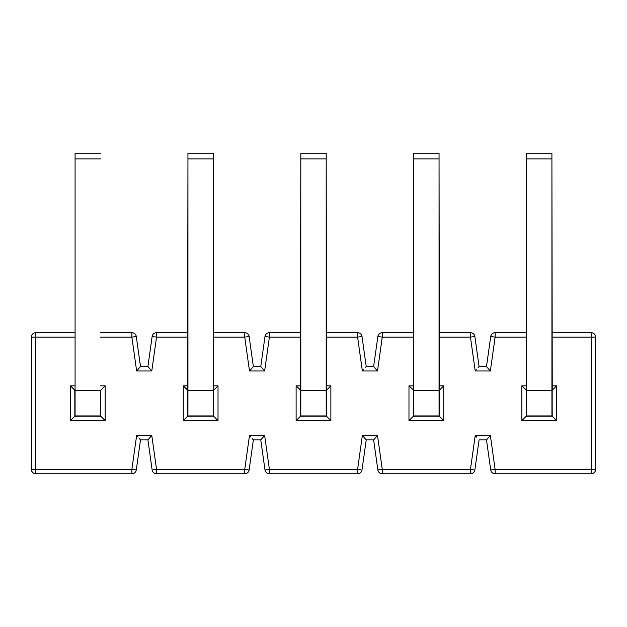 <?xml version="1.0" encoding="UTF-8"?>
<svg xmlns="http://www.w3.org/2000/svg" width="627" height="627" viewBox="0 0 627 627"><rect width="100%" height="100%" fill="white"/><g stroke="black" fill="none" stroke-linecap="round" stroke-linejoin="round"><path stroke-width="0.94" d="M373.637 366.544L366.223 366.544L362.006 336.511L357.602 337.13L326.197 337.13L357.602 337.13L362.359 370.988L357.602 337.13L357.602 332.686L326.197 332.686L357.602 332.686L357.602 337.13L362.006 336.511A4.444 4.444 0 0 0 357.602 332.686A4.444 4.444 0 0 1 362.006 336.511L366.223 366.544L373.637 366.544L377.854 336.511L373.637 366.544L374.766 367.845L373.927 366.881M260.777 366.544L253.363 366.544L249.146 336.511A4.444 4.444 0 0 0 244.742 332.686L213.337 332.686L244.742 332.686A4.444 4.444 0 0 1 249.146 336.511L244.742 337.13L213.337 337.13L244.742 337.13L244.742 332.686L244.742 337.13L249.146 336.511L253.363 366.544L252.234 367.845L253.363 366.544L260.777 366.544L264.994 336.511L260.777 366.544L261.906 367.845L261.067 366.881M148.207 366.881L151.781 370.988L136.639 370.988L151.781 370.988L147.917 366.544L152.134 336.511A4.444 4.444 0 0 1 156.538 332.686L187.943 332.686L156.538 332.686A4.444 4.444 0 0 0 152.134 336.511L156.538 337.13L151.781 370.988L156.538 337.13L187.943 337.13L156.538 337.13L152.134 336.511L147.917 366.544L140.503 366.544L136.286 336.511A4.444 4.444 0 0 0 131.882 332.686L100.477 332.686L131.882 332.686A4.444 4.444 0 0 1 136.286 336.511L131.882 337.13L100.477 337.13L131.882 337.13L131.882 332.686L131.882 337.13L136.286 336.511L140.503 366.544L139.374 367.845L140.213 366.881M253.363 439.903L249.146 469.936L244.742 469.317L249.499 435.459L244.742 469.317L249.146 469.936A4.444 4.444 0 0 1 244.742 473.761L156.538 473.761L156.538 469.317L244.742 469.317L156.538 469.317L156.538 473.761A4.444 4.444 0 0 1 152.134 469.936L147.917 439.903L151.781 435.459L156.538 469.317L151.781 435.459L136.639 435.459L131.882 469.317L35.794 469.317L35.794 337.13L75.083 337.13L35.794 337.13L35.794 469.317L131.882 469.317L136.639 435.459L151.781 435.459L147.917 439.903L140.503 439.903L147.917 439.903L152.134 469.936C152.659 472.303 154.124 473.573 156.538 473.761L244.742 473.761C247.156 473.573 248.621 472.303 249.146 469.936L253.363 439.903L260.777 439.903L253.363 439.903L252.234 438.602L253.073 439.566M373.637 439.903L366.223 439.903L373.637 439.903L377.854 469.936L382.258 469.317L470.462 469.317L475.219 435.459L490.361 435.459L495.118 469.317L591.206 469.317L591.206 337.13L551.917 337.13L591.206 337.13L591.206 469.317L495.118 469.317L490.361 435.459L475.219 435.459L470.462 469.317L382.258 469.317L377.501 435.459L382.258 469.317L377.854 469.936C378.379 472.303 379.844 473.573 382.258 473.761L470.462 473.761L470.462 469.317L470.462 473.761C472.876 473.573 474.341 472.303 474.866 469.936L479.083 439.903L486.497 439.903L479.083 439.903L474.866 469.936A4.444 4.444 0 0 1 470.462 473.761L382.258 473.761A4.444 4.444 0 0 1 377.854 469.936L373.637 439.903L377.501 435.459L362.359 435.459L377.501 435.459L373.637 439.903M486.497 366.544L479.083 366.544L474.866 336.511L470.462 337.13L439.057 337.13L470.462 337.13L475.219 370.988L470.462 337.13L474.866 336.511A4.444 4.444 0 0 0 470.462 332.686L439.057 332.686L470.462 332.686L470.462 337.13L470.462 332.686A4.444 4.444 0 0 1 474.866 336.511L479.083 366.544L486.497 366.544L490.714 336.511A4.444 4.444 0 0 1 495.118 332.686L495.118 337.13L490.361 370.988L475.219 370.988L490.361 370.988L495.118 337.13L526.523 337.13L495.118 337.13L495.118 332.686C492.704 332.874 491.239 334.144 490.714 336.511L495.118 337.13L490.714 336.511L486.497 366.544L490.361 370.988L486.787 366.881M140.503 439.903L136.286 469.936A4.444 4.444 0 0 1 131.882 473.761L35.794 473.761A4.444 4.444 0 0 1 31.35 469.317L31.35 337.13A4.444 4.444 0 0 1 35.794 332.686L75.083 332.686L35.794 332.686A4.444 4.444 0 0 0 31.35 337.13L35.794 337.13L31.35 337.13L31.35 469.317C31.616 472.013 33.098 473.495 35.794 473.761L35.794 469.317L35.794 473.761L131.882 473.761C134.296 473.573 135.761 472.303 136.286 469.936L131.882 469.317L136.286 469.936L140.503 439.903L139.374 438.602L140.213 439.566M260.777 439.903L264.994 469.936L269.398 469.317L357.602 469.317L362.359 435.459L357.602 469.317L269.398 469.317L264.641 435.459L269.398 469.317L264.994 469.936C265.519 472.303 266.984 473.573 269.398 473.761L357.602 473.761L357.602 469.317L357.602 473.761C360.016 473.573 361.481 472.303 362.006 469.936L366.223 439.903L362.359 435.459L366.223 439.903L362.006 469.936A4.444 4.444 0 0 1 357.602 473.761L269.398 473.761A4.444 4.444 0 0 1 264.994 469.936L260.777 439.903L264.641 435.459L249.499 435.459L264.641 435.459L260.777 439.903M486.497 439.903L490.714 469.936L495.118 469.317L490.714 469.936C491.239 472.303 492.704 473.573 495.118 473.761L591.206 473.761L591.206 469.317L591.206 473.761C593.902 473.495 595.384 472.013 595.65 469.317L595.65 337.13L591.206 337.13L595.65 337.13C595.384 334.434 593.902 332.953 591.206 332.686L551.917 332.686L591.206 332.686A4.444 4.444 0 0 1 595.65 337.13L595.65 469.317A4.444 4.444 0 0 1 591.206 473.761L495.118 473.761A4.444 4.444 0 0 1 490.714 469.936L486.497 439.903L490.361 435.459L486.787 439.566M74.825 416.179L74.825 390.268L74.825 416.179L100.735 416.179L100.735 390.268L100.492 415.936L105.164 420.607L70.396 420.607L70.396 385.84L75.083 385.84L70.396 385.84L75.083 390.511L75.068 415.936L70.396 420.607L105.164 420.607L105.164 385.84L105.164 420.607L100.735 416.179L101.182 416.626L100.735 416.179L74.825 416.179L74.378 416.626L74.825 416.179L75.083 390.268L70.396 385.84L70.396 420.607L74.825 416.179M100.492 390.511L100.492 415.936L75.068 415.936L100.492 415.936L100.477 390.511M187.685 416.179L187.685 390.268L187.685 416.179L213.595 416.179L213.595 390.268L213.352 415.936L218.024 420.607L183.256 420.607L183.256 385.84L187.943 385.84L183.256 385.84L187.943 390.511L187.928 415.936L183.256 420.607L218.024 420.607L218.024 385.84L218.024 420.607L213.595 416.179L214.042 416.626L213.595 416.179L187.685 416.179L187.238 416.626L187.685 416.179L187.943 390.268L183.256 385.84L183.256 420.607L187.685 416.179M213.352 390.511L213.352 415.936L187.928 415.936L213.352 415.936L213.337 390.511M300.545 416.179L300.545 390.268L300.545 416.179L326.455 416.179L326.455 390.268L326.212 415.936L330.884 420.607L296.116 420.607L296.116 385.84L300.803 385.84L296.116 385.84L300.803 390.511L300.788 415.936L296.116 420.607L330.884 420.607L330.884 385.84L330.884 420.607L326.455 416.179L326.902 416.626L326.455 416.179L300.545 416.179L300.098 416.626L300.545 416.179L300.803 390.268L296.116 385.84L296.116 420.607L300.545 416.179M326.212 390.511L326.212 415.936L300.788 415.936L326.212 415.936L326.197 390.511M413.405 416.179L413.405 390.268L413.405 416.179L439.315 416.179L439.315 390.268L439.072 415.936L443.744 420.607L408.976 420.607L408.976 385.84L413.663 385.84L408.976 385.84L413.663 390.511L413.648 415.936L408.976 420.607L443.744 420.607L443.744 385.84L443.744 420.607L439.315 416.179L439.762 416.626L439.315 416.179L413.405 416.179L412.958 416.626L413.405 416.179L413.663 390.268L408.976 385.84L408.976 420.607L413.405 416.179M439.072 390.511L439.072 415.936L413.648 415.936L439.072 415.936L439.057 390.511M526.265 416.179L526.265 390.268L526.265 416.179L552.175 416.179L552.175 390.268L551.932 415.936L556.604 420.607L521.836 420.607L521.836 385.84L526.523 385.84L521.836 385.84L526.523 390.511L526.508 415.936L521.836 420.607L556.604 420.607L556.604 385.84L556.604 420.607L552.175 416.179L552.622 416.626L552.175 416.179L526.265 416.179L525.818 416.626L526.265 416.179L526.523 390.268L521.836 385.84L521.836 420.607L526.265 416.179M551.932 390.511L551.932 415.936L526.508 415.936L551.932 415.936L551.917 390.511M413.663 332.686L382.258 332.686L382.258 337.13L377.501 370.988L362.359 370.988L377.501 370.988L374.766 367.845L377.501 370.988L382.258 337.13L413.663 337.13L382.258 337.13L377.854 336.511L382.258 337.13L382.258 332.686C379.844 332.874 378.379 334.144 377.854 336.511A4.444 4.444 0 0 1 382.258 332.686L413.663 332.686M300.803 332.686L269.398 332.686A4.444 4.444 0 0 0 264.994 336.511L269.398 337.13L264.641 370.988L249.499 370.988L244.742 337.13L249.499 370.988L252.234 367.845L249.499 370.988L264.641 370.988L261.906 367.845L264.641 370.988L269.398 337.13L264.994 336.511A4.444 4.444 0 0 1 269.398 332.686L269.398 337.13L269.398 332.686L300.803 332.686M526.523 332.686L495.118 332.686L526.523 332.686M300.803 337.13L269.398 337.13L300.803 337.13M136.639 370.988L131.882 337.13L136.639 370.988L139.374 367.845L136.639 370.988M100.477 385.84L105.164 385.84L100.735 390.268L105.164 385.84L100.477 385.84M213.337 385.84L218.024 385.84L213.595 390.268L218.024 385.84L213.337 385.84M326.197 385.84L330.884 385.84L326.455 390.268L330.884 385.84L326.197 385.84M439.057 385.84L443.744 385.84L439.315 390.268L443.744 385.84L439.057 385.84M551.917 385.84L556.604 385.84L552.175 390.268L556.604 385.84L551.917 385.84M250.98 437.16L249.499 435.459L250.98 437.16M244.742 469.317L244.742 473.761L244.742 469.317M269.398 473.761L269.398 469.317L269.398 473.761M153.427 469.756L156.538 469.317L153.427 469.756M138.12 437.16L136.639 435.459L138.12 437.16M360.713 469.756L357.602 469.317L360.713 469.756M131.882 469.317L131.882 473.761L131.882 469.317M382.258 473.761L382.258 469.317L382.258 473.761M35.794 469.317L31.35 469.317L35.794 469.317M476.7 437.16L475.219 435.459L476.7 437.16M473.573 469.756L470.462 469.317L473.573 469.756M35.794 337.13L35.794 332.686L35.794 337.13M495.118 473.761L495.118 469.317L495.118 473.761M147.917 366.544L140.503 366.544M595.65 469.317L591.206 469.317L595.65 469.317M156.538 337.13L156.538 332.686L156.538 337.13M591.206 332.686L591.206 337.13L591.206 332.686M476.7 369.287L475.219 370.988L476.7 369.287M478.793 366.881L477.954 367.845L478.793 366.881M363.84 369.287L362.359 370.988L363.84 369.287M365.933 366.881L365.094 367.845L365.933 366.881M526.186 416.257L551.932 415.936L551.917 390.527L526.523 390.527L526.523 153.239L551.917 153.239L526.523 153.239L526.523 158.882L551.917 158.882L526.523 158.882L526.186 390.19M552.254 416.257L551.917 390.527L526.523 390.527M552.254 390.19L551.917 158.882L551.917 390.527M413.326 416.257L439.072 415.936L439.057 390.527L413.663 390.527L413.663 153.239L439.057 153.239L413.663 153.239L413.663 158.882L439.057 158.882L413.663 158.882L413.326 390.19M439.394 416.257L439.057 390.527L413.663 390.527M439.394 390.19L439.057 158.882L439.057 390.527M300.466 416.257L326.212 415.936L326.197 390.527L300.803 390.527L300.803 153.239L326.197 153.239L300.803 153.239L300.803 158.882L326.197 158.882L300.803 158.882L300.466 390.19M326.534 416.257L326.197 390.527L300.803 390.527M326.534 390.19L326.197 158.882L326.197 390.527M187.606 416.257L213.352 415.936L213.337 390.527L187.943 390.527L187.943 153.239L213.337 153.239L187.943 153.239L187.943 158.882L213.337 158.882L187.943 158.882L187.606 390.19M213.674 416.257L213.337 390.527L187.943 390.527M213.674 390.19L213.337 158.882L213.337 390.527M74.746 416.257L100.492 415.936L100.477 390.527L75.083 390.527L75.083 153.239L100.477 153.239L75.083 153.239L75.083 158.882L100.477 158.882L75.083 158.882L75.083 415.92L100.814 416.257M74.746 390.19L75.083 415.92M100.814 390.19L75.083 390.527M213.337 153.239L213.337 158.882L213.337 153.239M326.197 153.239L326.197 158.882L326.197 153.239M439.057 153.239L439.057 158.882L439.057 153.239M551.917 153.239L551.917 158.882L551.917 153.239M100.477 390.527L100.477 415.92M187.943 415.92L213.337 415.92M300.803 415.92L326.197 415.92M413.663 415.92L439.057 415.92M526.523 415.92L551.917 415.92"/></g></svg>
